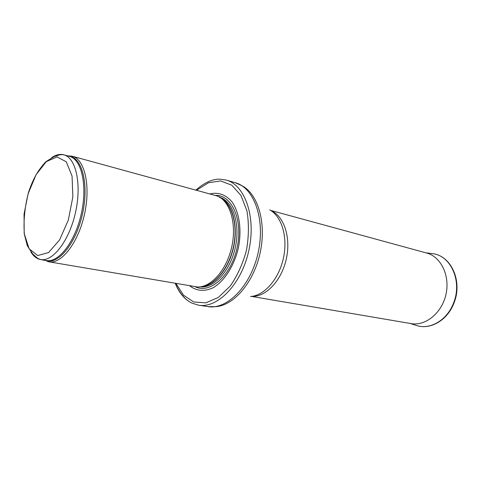<?xml version="1.0" encoding="UTF-8"?>
<svg xmlns="http://www.w3.org/2000/svg" width="481" height="481" viewBox="0 0 481 481"><rect width="100%" height="100%" fill="white"/><g stroke="black" fill="none" stroke-linecap="round" stroke-linejoin="round"><path stroke-width="0.72" d="M44.691 260.227L48.888 261.808C61.406 264.352 78.253 242.809 84.482 214.304C90.867 185.834 84.68 159.193 72.264 156.217L67.791 155.874M48.888 261.808L197.414 286.989C211.051 287.56 226.731 269.889 231.752 246.903C236.899 223.948 230.146 201.305 217.538 196.074L72.264 156.217M189.742 285.858C196.573 291.065 204.305 291.726 212.945 287.83C224.122 281.469 234.019 266.27 238.275 248.346C241.979 230.303 239.424 212.349 231.974 201.864C225.787 194.685 218.494 192.015 210.107 193.861M175.258 283.381C179.046 292.833 184.536 299.386 191.721 303.048L198.563 305.182C217.731 308.586 241.504 284.175 248.803 250.679C256.325 217.232 245.076 185.065 226.256 180.062L219.156 179.112C211.634 179.341 203.926 182.978 196.02 190.013M251.521 296.404L412.205 323.797C426.479 325.589 442.051 312.434 445.983 294.324C450.066 276.25 441.498 257.75 427.801 253.349L270.562 210.371M30.832 251.852C33.448 256.241 36.706 258.796 40.614 259.53C52.82 262.025 69.348 240.608 75.529 212.325C81.866 184.073 75.92 157.678 63.799 154.792C59.951 153.806 55.916 154.75 51.695 157.624M28.247 193.446L36.069 174.723L46.266 161.646L57.041 156.884L66.312 161.85L72.06 176.094L72.847 196.951L68.356 219.949L59.584 239.935L48.545 252.579L37.668 255.537L29.113 248.767L24.363 234.067C23.365 221.242 24.657 207.702 28.247 193.446M46.332 260.51C58.622 263.017 75.186 241.739 81.337 213.606C87.632 185.51 81.596 159.229 69.396 156.313L63.799 154.792C61.376 154.485 59.422 154.696 57.936 155.429L54.323 156.511L45.911 161.658C36.971 171.206 32.269 180.922 28.181 193.404L24.05 214.153L24.188 233.64L27.297 245.749L32.75 253.974L35.57 256.475C36.604 257.768 38.288 258.784 40.614 259.53L46.717 260.762C59.115 264.075 76.238 242.628 82.516 213.871C88.961 185.149 82.491 158.477 69.853 156.247L68.362 156.03M45.274 260.329L48.208 261.67M201.828 286.556C215.151 285.365 229.521 267.376 233.754 245.382C238.095 223.4 231.385 202.327 219.336 197.282M201.629 286.598C214.652 285.738 228.878 268.765 233.58 247.306C238.372 225.872 232.636 204.479 221.2 198.202M200.114 286.85C213.829 288.576 230.177 271.031 235.269 247.685C240.512 224.362 233.093 201.563 219.925 197.336M195.382 286.814C210.083 294.156 231.066 275.709 237.037 248.076C243.284 220.502 232.046 194.919 215.626 195.37M175.998 283.507L183.544 295.214L193.753 301.972L205.748 302.856L218.368 297.45L230.249 286.039C237.386 275.733 242.797 263.774 246.488 250.168C248.881 236.273 249.026 223.148 246.909 210.786L240.951 195.43L231.794 185.203L220.551 180.94L208.441 182.762L196.651 190.187M198.563 305.182L207.894 306.595C227.152 310.011 250.914 285.888 258.135 252.741C265.578 219.649 254.215 187.752 235.317 182.72L226.256 180.062M207.894 306.595L215.217 306.686C233.357 306.024 253.547 282.924 260.065 253.168C266.714 223.449 258.159 193.987 241.991 185.726L235.317 182.72M250.511 296.494C264.171 295.779 278.8 279.311 283.393 258.333C288.083 237.38 281.77 216.276 269.685 209.86M252.116 296.326C266.017 296.993 281.589 280.543 286.297 258.976C291.131 237.44 283.958 215.951 271.074 210.696M415.163 325.06L417.261 325.727C430.838 329.768 447.474 319.703 453.673 302.693C462.289 281.433 451.022 256.006 433.195 253.734L431.012 253.457M71.591 156.054L69.396 156.313M191.721 303.048C185.011 299.645 179.557 293.097 175.349 283.399M410.341 323.521L417.261 325.727C431.385 329.852 447.961 319.528 454.088 302.729C462.584 281.734 451.659 256.271 433.195 253.734L425.992 252.82"/></g></svg>
